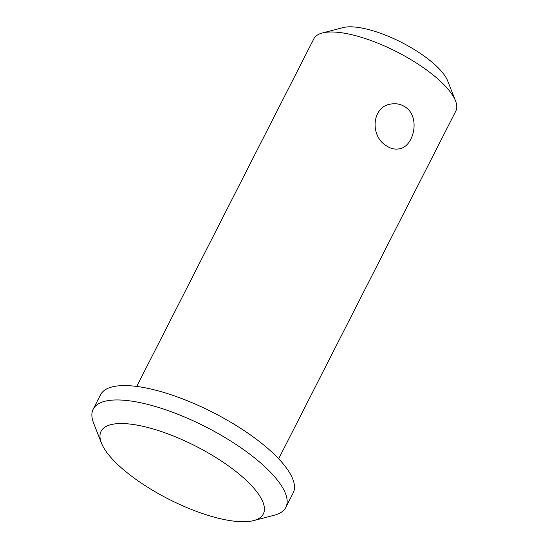 <?xml version="1.0" encoding="UTF-8"?>
<svg xmlns="http://www.w3.org/2000/svg" width="549" height="549" viewBox="0 0 549 549"><rect width="100%" height="100%" fill="white"/><g stroke="black" fill="none" stroke-linecap="round" stroke-linejoin="round"><path stroke-width="0.82" d="M228.151 465.669A91.038 29.749 27 0 1 253.638 520.582A91.038 29.749 27 0 1 168.687 499.144A91.038 29.749 27 0 1 101.414 443.022A91.038 29.749 27 0 1 136.927 425.091A91.038 29.749 27 0 1 228.151 465.669M101.414 443.022L93.591 423.094A108.112 35.328 27 0 1 93.193 409.183A108.112 35.328 27 0 1 244.092 449.988A108.112 35.328 27 0 1 285.844 507.338A108.112 35.328 27 0 1 274.356 515.202L253.638 520.582M93.193 409.183L100.522 394.806A108.112 35.328 27 0 1 251.415 435.618A108.112 35.328 27 0 1 293.173 492.968L285.844 507.338M385.974 145.512C369.662 135.603 371.817 105.813 391.657 103.953C396.707 103.233 401.326 104.31 405.505 107.185C420.939 117.225 413.685 147.798 398.478 148.957C394.264 149.548 390.099 148.402 385.974 145.512M136.715 386.441L313.85 38.78A79.66 26.036 27 0 1 322.318 32.995A79.66 26.036 27 0 1 425.036 68.851A79.66 26.036 27 0 1 455.512 100.858A79.66 26.036 27 0 1 455.807 111.111L278.666 458.772M322.318 32.995L343.036 27.608A62.593 20.457 27 0 1 423.746 55.785A62.593 20.457 27 0 1 447.689 80.936L455.512 100.858"/></g></svg>
